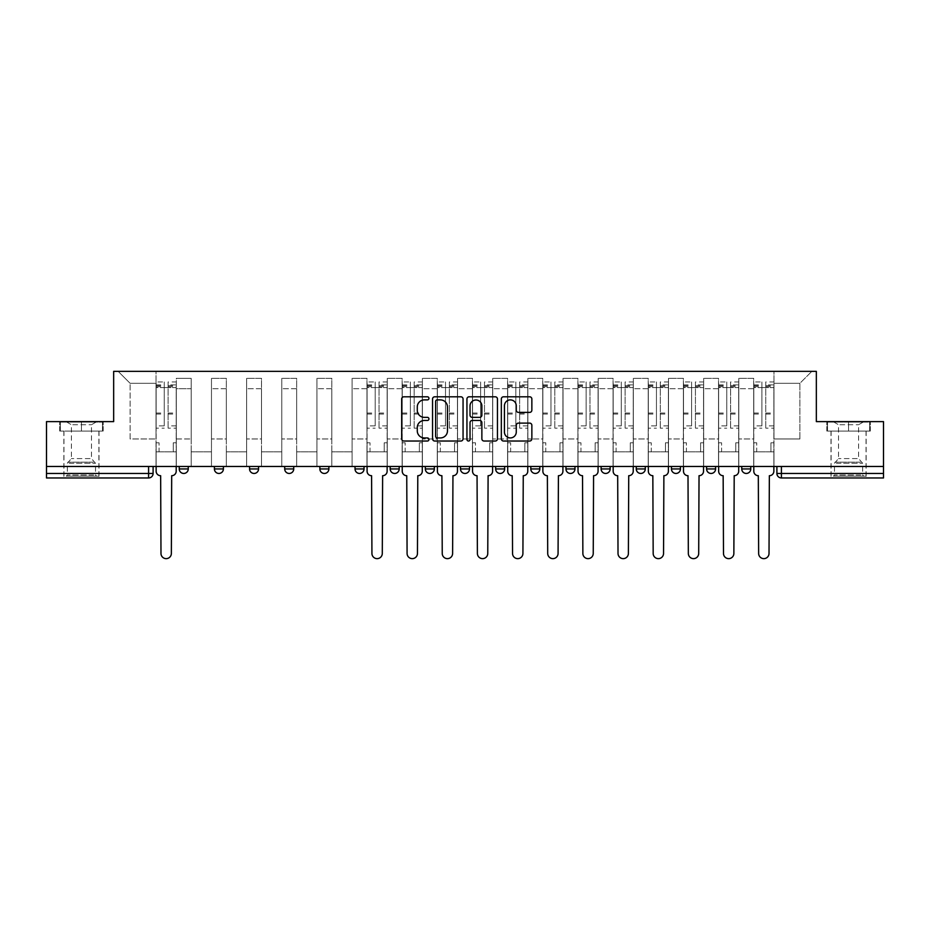 <?xml version="1.0" encoding="UTF-8"?>
<svg xmlns="http://www.w3.org/2000/svg" width="930" height="930" viewBox="0 0 930 930"><rect width="100%" height="100%" fill="white"/><g stroke="black" fill="none" stroke-linecap="round" stroke-linejoin="round"><path stroke-width="0.7" stroke-dasharray="4.65 3.49" d="M428.939 398.342A1.546 1.546 0 0 0 427.393 396.796L403.887 396.796A2.209 2.209 0 0 0 401.679 399.005L401.679 438.821A2.209 2.209 0 0 0 403.887 441.029L427.393 441.029A1.546 1.546 0 0 0 428.939 439.483A1.546 1.546 0 0 0 427.393 437.937L424.347 437.937A7.08 7.08 0 0 1 417.279 430.857L417.279 427.544A7.08 7.08 0 0 1 424.347 420.465L427.393 420.465A1.546 1.546 0 0 0 428.939 418.919A1.546 1.546 0 0 0 427.393 417.361L424.347 417.361A7.08 7.08 0 0 1 417.279 410.281L417.279 406.968A7.08 7.08 0 0 1 424.347 399.888L427.393 399.888A1.546 1.546 0 0 0 428.939 398.342M750.766 466.465L741.745 466.465L750.766 466.465L750.766 468.941A4.511 4.511 0 0 1 746.255 473.451A4.511 4.511 0 0 1 741.745 468.941L750.766 468.941M706.591 466.465L715.6 466.465L715.6 468.941A4.511 4.511 0 0 1 711.101 473.451A4.511 4.511 0 0 1 706.591 468.941L706.591 466.465L715.6 466.465M680.446 466.465L671.437 466.465L680.446 466.465L680.446 468.941L671.437 468.941A4.511 4.511 0 0 0 675.936 473.451M671.437 466.465L671.437 468.941M636.271 466.465L645.292 466.465L645.292 468.941A4.511 4.511 0 0 1 640.782 473.451A4.511 4.511 0 0 1 636.271 468.941L636.271 466.465L645.292 466.465M610.138 466.465L601.117 466.465L610.138 466.465L610.138 468.941A4.511 4.511 0 0 1 605.628 473.451M601.117 466.465L601.117 468.941L610.138 468.941M574.973 466.465L565.963 466.465L574.973 466.465L574.973 468.941L565.963 468.941A4.511 4.511 0 0 0 570.474 473.451M530.809 466.465L539.819 466.465L539.819 468.941A4.511 4.511 0 0 1 535.308 473.451A4.511 4.511 0 0 1 530.809 468.941L530.809 466.465L539.819 466.465M495.655 466.465L504.665 466.465L495.655 466.465L495.655 468.941A4.511 4.511 0 0 0 500.154 473.451A4.511 4.511 0 0 0 504.665 468.941L495.655 468.941M469.511 466.465L460.49 466.465L469.511 466.465L469.511 468.941A4.511 4.511 0 0 1 465 473.451A4.511 4.511 0 0 1 460.49 468.941L469.511 468.941M425.336 466.465L434.345 466.465L425.336 466.465L425.336 468.941A4.511 4.511 0 0 0 429.846 473.451A4.511 4.511 0 0 0 434.345 468.941L425.336 468.941M390.182 466.465L399.191 466.465L390.182 466.465M355.027 466.465L364.037 466.465L355.027 466.465M319.862 466.465L328.883 466.465L319.862 466.465L319.862 468.941L328.883 468.941M293.729 466.465L284.708 466.465L293.729 466.465L293.729 468.941A4.511 4.511 0 0 1 289.218 473.451M249.554 466.465L258.563 466.465L258.563 468.941A4.511 4.511 0 0 1 254.064 473.451A4.511 4.511 0 0 1 249.554 468.941L249.554 466.465L258.563 466.465M214.4 466.465L223.409 466.465L214.4 466.465M179.234 466.465L188.255 466.465L179.234 466.465L179.234 468.941L188.255 468.941M81.433 477.962L99.01 477.962L81.433 477.962M81.433 431.078L103.184 431.078L81.433 431.078L81.433 421.616L103.184 421.616L59.683 421.616L81.433 421.616L81.433 431.078L102.498 431.078L60.357 431.078L81.433 431.078L81.433 422.069L102.498 422.069L60.357 422.069L81.433 422.069L81.433 431.078M848.567 477.962L830.99 477.962L848.567 477.962M848.567 431.078L826.817 431.078L870.317 431.078L848.567 431.078L848.567 421.616L870.317 421.616L826.817 421.616L848.567 421.616L848.567 431.078L869.643 431.078L827.502 431.078L848.567 431.078L848.567 422.069L869.643 422.069L827.502 422.069L848.567 422.069L848.567 431.078M883.5 473.451L883.5 466.465L46.5 466.465L46.5 421.616L113.658 421.616L113.658 371.361L816.342 371.361L816.342 421.616L883.5 421.616L883.5 466.465L776.899 466.465L776.899 473.451A4.511 4.511 0 0 0 781.409 477.962L883.5 477.962L883.5 473.451L776.899 473.451M46.5 466.465L148.591 466.465L46.5 466.465L46.5 477.962L148.591 477.962A4.511 4.511 0 0 0 153.101 473.451L46.5 473.451M176.305 388.717L176.305 438.972L176.305 388.717L191.185 388.717L191.185 378.347L191.185 438.972L191.185 388.717L176.305 388.717M176.305 466.465L176.305 378.347L191.185 378.347L176.305 378.347L176.305 466.465L176.305 451.817L156.031 451.817L176.305 451.817L176.305 466.465L156.031 466.465L156.031 371.361L773.969 371.361L118.168 371.361L156.031 371.361L156.031 438.972L156.031 383.311L130.107 383.311L156.031 383.311L156.031 371.361L156.031 466.465L156.031 451.817L156.031 466.465L176.305 466.465M191.185 466.465L191.185 378.347L176.305 378.347L191.185 378.347L191.185 466.465L191.185 451.817L211.47 451.817L191.185 451.817L191.185 466.465L211.47 466.465L211.47 378.347L211.47 388.717L211.47 378.347L226.339 378.347L226.339 388.717L226.339 378.347L211.47 378.347L211.47 466.465L211.47 451.817L211.47 466.465L191.185 466.465M211.47 438.972L211.47 388.717L211.47 438.972L226.339 438.972L226.339 388.717L226.339 438.972L211.47 438.972M226.339 466.465L226.339 378.347L211.47 378.347L226.339 378.347L226.339 466.465L226.339 451.817L246.624 451.817L226.339 451.817L226.339 466.465L246.624 466.465L246.624 378.347L246.624 388.717L246.624 378.347L261.493 378.347L261.493 388.717L261.493 378.347L246.624 378.347L246.624 466.465L246.624 451.817L246.624 466.465L226.339 466.465M246.624 438.972L246.624 388.717L246.624 438.972L261.493 438.972L261.493 388.717L261.493 438.972L246.624 438.972M261.493 466.465L261.493 378.347L246.624 378.347L261.493 378.347L261.493 466.465L261.493 451.817L281.778 451.817L261.493 451.817L261.493 466.465L281.778 466.465L281.778 378.347L281.778 388.717L281.778 378.347L296.658 378.347L296.658 388.717L296.658 378.347L281.778 378.347L281.778 466.465L281.778 451.817L281.778 466.465L261.493 466.465M281.778 438.972L281.778 388.717L281.778 438.972L296.658 438.972L296.658 388.717L296.658 438.972L281.778 438.972M296.658 466.465L296.658 378.347L281.778 378.347L296.658 378.347L296.658 466.465L296.658 451.817L316.932 451.817L296.658 451.817L296.658 466.465L316.932 466.465L316.932 378.347L316.932 388.717L316.932 378.347L331.812 378.347L331.812 388.717L331.812 378.347L316.932 378.347L316.932 466.465L316.932 451.817L316.932 466.465L296.658 466.465M316.932 438.972L316.932 388.717L316.932 438.972L331.812 438.972L331.812 388.717L331.812 438.972L316.932 438.972M331.812 466.465L331.812 378.347L316.932 378.347L331.812 378.347L331.812 466.465L331.812 451.817L352.098 451.817L331.812 451.817L331.812 466.465L352.098 466.465L352.098 378.347L352.098 388.717L352.098 378.347L366.966 378.347L366.966 388.717L366.966 378.347L352.098 378.347L352.098 466.465L352.098 451.817L352.098 466.465L331.812 466.465M352.098 438.972L352.098 388.717L352.098 438.972L366.966 438.972L366.966 388.717L366.966 438.972L352.098 438.972M366.966 466.465L366.966 378.347L352.098 378.347L366.966 378.347L366.966 466.465L366.966 451.817L387.252 451.817L366.966 451.817L366.966 466.465L387.252 466.465L387.252 378.347L387.252 388.717L387.252 378.347L402.12 378.347L402.12 388.717L402.12 378.347L387.252 378.347L387.252 466.465L387.252 451.817L387.252 466.465L366.966 466.465M387.252 438.972L387.252 388.717L387.252 438.972L402.12 438.972L402.12 388.717L402.12 438.972L387.252 438.972M402.12 466.465L402.12 378.347L387.252 378.347L402.12 378.347L402.12 466.465L402.12 451.817L422.406 451.817L402.12 451.817L402.12 466.465L422.406 466.465L422.406 378.347L422.406 388.717L422.406 378.347L437.286 378.347L437.286 388.717L437.286 378.347L422.406 378.347L422.406 466.465L422.406 451.817L422.406 466.465L402.12 466.465M422.406 438.972L422.406 388.717L422.406 438.972L437.286 438.972L437.286 388.717L437.286 438.972L422.406 438.972M437.286 466.465L437.286 378.347L422.406 378.347L437.286 378.347L437.286 466.465L437.286 451.817L457.56 451.817L437.286 451.817L437.286 466.465L457.56 466.465L457.56 378.347L457.56 388.717L457.56 378.347L472.44 378.347L472.44 388.717L472.44 378.347L457.56 378.347L457.56 466.465L457.56 451.817L457.56 466.465L437.286 466.465M457.56 438.972L457.56 388.717L457.56 438.972L472.44 438.972L472.44 388.717L472.44 438.972L457.56 438.972M472.44 466.465L472.44 378.347L457.56 378.347L472.44 378.347L472.44 466.465L472.44 451.817L492.714 451.817L472.44 451.817L472.44 466.465L492.714 466.465L492.714 378.347L492.714 388.717L492.714 378.347L507.594 378.347L507.594 388.717L507.594 378.347L492.714 378.347L492.714 466.465L492.714 451.817L492.714 466.465L472.44 466.465M492.714 438.972L492.714 388.717L492.714 438.972L507.594 438.972L507.594 388.717L507.594 438.972L492.714 438.972M507.594 466.465L507.594 378.347L492.714 378.347L507.594 378.347L507.594 466.465L507.594 451.817L527.88 451.817L507.594 451.817L507.594 466.465L527.88 466.465L527.88 378.347L527.88 388.717L527.88 378.347L542.748 378.347L542.748 388.717L542.748 378.347L527.88 378.347L527.88 466.465L527.88 451.817L527.88 466.465L507.594 466.465M527.88 438.972L527.88 388.717L527.88 438.972L542.748 438.972L542.748 388.717L542.748 438.972L527.88 438.972M542.748 466.465L542.748 378.347L527.88 378.347L542.748 378.347L542.748 466.465L542.748 451.817L563.034 451.817L542.748 451.817L542.748 466.465L563.034 466.465L563.034 378.347L563.034 388.717L563.034 378.347L577.902 378.347L577.902 388.717L577.902 378.347L563.034 378.347L563.034 466.465L563.034 451.817L563.034 466.465L542.748 466.465M563.034 438.972L563.034 388.717L563.034 438.972L577.902 438.972L577.902 388.717L577.902 438.972L563.034 438.972M577.902 466.465L577.902 378.347L563.034 378.347L577.902 378.347L577.902 466.465L577.902 451.817L598.188 451.817L577.902 451.817L577.902 466.465L598.188 466.465L598.188 378.347L598.188 388.717L598.188 378.347L613.068 378.347L613.068 388.717L613.068 378.347L598.188 378.347L598.188 466.465L598.188 451.817L598.188 466.465L577.902 466.465M598.188 438.972L598.188 388.717L598.188 438.972L613.068 438.972L613.068 388.717L613.068 438.972L598.188 438.972M613.068 466.465L613.068 378.347L598.188 378.347L613.068 378.347L613.068 466.465L613.068 451.817L633.342 451.817L613.068 451.817L613.068 466.465L633.342 466.465L633.342 378.347L633.342 388.717L633.342 378.347L648.222 378.347L648.222 388.717L648.222 378.347L633.342 378.347L633.342 466.465L633.342 451.817L633.342 466.465L613.068 466.465M633.342 438.972L633.342 388.717L633.342 438.972L648.222 438.972L648.222 388.717L648.222 438.972L633.342 438.972M648.222 466.465L648.222 378.347L633.342 378.347L648.222 378.347L648.222 466.465L648.222 451.817L668.507 451.817L648.222 451.817L648.222 466.465L668.507 466.465L668.507 378.347L668.507 388.717L668.507 378.347L683.376 378.347L683.376 388.717L683.376 378.347L668.507 378.347L668.507 466.465L668.507 451.817L668.507 466.465L648.222 466.465M668.507 438.972L668.507 388.717L668.507 438.972L683.376 438.972L683.376 388.717L683.376 438.972L668.507 438.972M683.376 466.465L683.376 378.347L668.507 378.347L683.376 378.347L683.376 466.465L683.376 451.817L703.661 451.817L683.376 451.817L683.376 466.465L703.661 466.465L703.661 378.347L703.661 388.717L703.661 378.347L718.53 378.347L718.53 388.717L718.53 378.347L703.661 378.347L703.661 466.465L703.661 451.817L703.661 466.465L683.376 466.465M703.661 438.972L703.661 388.717L703.661 438.972L718.53 438.972L718.53 388.717L718.53 438.972L703.661 438.972M718.53 466.465L718.53 378.347L703.661 378.347L718.53 378.347L718.53 466.465L718.53 451.817L738.815 451.817L718.53 451.817L718.53 466.465L738.815 466.465L738.815 378.347L738.815 388.717L738.815 378.347L753.695 378.347L753.695 388.717L753.695 378.347L738.815 378.347L738.815 466.465L738.815 451.817L738.815 466.465L718.53 466.465M738.815 438.972L738.815 388.717L738.815 438.972L753.695 438.972L753.695 388.717L753.695 438.972L738.815 438.972M753.695 466.465L753.695 378.347L738.815 378.347L753.695 378.347L753.695 466.465L753.695 451.817L773.969 451.817L753.695 451.817L753.695 466.465L773.969 466.465L773.969 371.361L811.832 371.361L773.969 371.361L773.969 383.311L799.893 383.311L773.969 383.311L773.969 438.972L773.969 371.361L773.969 466.465L753.695 466.465L773.969 466.465L773.969 451.817L773.969 466.465L753.695 466.465M176.305 438.972L191.185 438.972L176.305 438.972M130.107 438.972L130.107 383.311L130.107 438.972L156.031 438.972L130.107 438.972M799.893 438.972L799.893 383.311L811.832 371.361L799.893 383.311L799.893 438.972L773.969 438.972L799.893 438.972M883.5 466.465L776.899 466.465M148.591 466.465L153.101 466.465L148.591 466.465L148.591 477.962M364.037 468.941L355.027 468.941A4.511 4.511 0 0 0 359.526 473.451M399.191 468.941L390.182 468.941A4.511 4.511 0 0 0 394.692 473.451M118.168 371.361L130.107 383.311L118.168 371.361M103.184 431.078L103.184 421.616L103.184 431.078M59.683 431.078L59.683 421.616L59.683 431.078M870.317 431.078L870.317 421.616L870.317 431.078M826.817 431.078L826.817 421.616L826.817 431.078M463.059 438.821L463.059 399.005A2.209 2.209 0 0 0 460.85 396.796L434.752 396.796A2.209 2.209 0 0 0 432.543 399.005L432.543 438.821A2.209 2.209 0 0 0 434.752 441.029L460.85 441.029A2.209 2.209 0 0 0 463.059 438.821M437.181 399.888A1.546 1.546 0 0 0 435.635 401.435L435.635 436.391A1.546 1.546 0 0 0 437.181 437.937L440.39 437.937A7.08 7.08 0 0 0 447.47 430.857L447.47 406.968A7.08 7.08 0 0 0 440.39 399.888L437.181 399.888M469.15 396.796L495.248 396.796A2.209 2.209 0 0 1 497.457 399.005L497.457 438.821A2.209 2.209 0 0 1 495.248 441.029L484.077 441.029A2.209 2.209 0 0 1 481.868 438.821L481.868 422.673A2.209 2.209 0 0 0 479.659 420.465L472.242 420.465A2.209 2.209 0 0 0 470.034 422.673L470.034 439.483A1.546 1.546 0 0 1 468.488 441.029A1.546 1.546 0 0 1 466.941 439.483L466.941 399.005A2.209 2.209 0 0 1 469.15 396.796M481.868 405.922A5.917 5.917 0 0 0 475.951 400.005A5.917 5.917 0 0 0 470.034 405.922L470.034 415.152A2.209 2.209 0 0 0 472.242 417.361L479.659 417.361A2.209 2.209 0 0 0 481.868 415.152L481.868 405.922M518.475 412.385L529.647 412.385A2.209 2.209 0 0 0 531.855 410.176L531.855 399.005A2.209 2.209 0 0 0 529.647 396.796L503.549 396.796A2.209 2.209 0 0 0 501.328 399.005L501.328 438.821A2.209 2.209 0 0 0 503.549 441.029L529.647 441.029A2.209 2.209 0 0 0 531.855 438.821L531.855 425.324A2.209 2.209 0 0 0 529.647 423.115L518.475 423.115A2.209 2.209 0 0 0 516.266 425.324L516.266 432.02A5.917 5.917 0 0 1 510.349 437.937A5.917 5.917 0 0 1 504.432 432.02L504.432 405.805A5.917 5.917 0 0 1 510.349 399.888A5.917 5.917 0 0 1 516.266 405.805L516.266 410.176A2.209 2.209 0 0 0 518.475 412.385M171.69 475.707L171.353 553.455A5.185 5.185 0 0 1 166.168 558.639A5.185 5.185 0 0 1 160.983 553.455L160.646 475.707A4.511 4.511 0 0 1 156.135 471.196L156.135 384.88L156.135 425.859L164.25 425.859L164.25 384.88L164.25 387.589L176.2 387.589L176.2 384.88L176.2 428.149L176.2 381.951L176.2 471.196A4.511 4.511 0 0 1 171.69 475.707M176.2 466.465L176.2 451.817L173.271 451.817L176.2 451.817L176.2 442.796L173.271 442.796L173.271 451.817L173.271 442.796L176.2 442.796L176.2 387.589L168.086 387.589L168.086 384.88L176.2 384.88M156.135 466.465L156.135 442.796L159.065 442.796L159.065 451.817L156.135 451.817L159.065 451.817L159.065 442.796L156.135 442.796L156.135 387.589L168.086 387.589L168.086 381.951L176.2 381.951M176.2 425.859L168.086 425.859L168.086 384.88M168.086 425.859L168.086 428.149L176.2 428.149M168.086 428.149L168.086 381.951M164.25 425.859L164.25 381.951L164.25 387.589L156.135 387.589L156.135 381.951L164.25 381.951M156.135 425.859L156.135 428.149L164.25 428.149M156.135 428.149L156.135 381.951M68.262 476.16L96.639 476.16L68.262 476.16M93.628 475.032L67.344 475.032L93.628 475.032M68.75 422.069L96.081 422.069L68.75 422.069M72.749 424.731L91.466 424.731L72.749 424.731M90.117 458.571L71.401 458.571L90.117 458.571M66.309 476.16L98.894 476.16L66.309 476.16M66.309 431.078L98.894 431.078L66.309 431.078M102.498 431.078L102.498 422.069L102.498 431.078M60.357 431.078L60.357 422.069L60.357 431.078M835.396 476.16L863.784 476.16L835.396 476.16M860.762 475.032L834.489 475.032L860.762 475.032M835.884 422.069L863.214 422.069L835.884 422.069M839.883 424.731L858.599 424.731L839.883 424.731M857.251 458.571L838.535 458.571L857.251 458.571M833.443 476.16L866.039 476.16L833.443 476.16M833.443 431.078L866.039 431.078L833.443 431.078M869.643 431.078L869.643 422.069L869.643 431.078M827.502 431.078L827.502 422.069L827.502 431.078M382.625 475.707L382.288 553.455A5.185 5.185 0 0 1 377.103 558.639A5.185 5.185 0 0 1 371.93 553.455L371.582 475.707A4.511 4.511 0 0 1 367.083 471.196L367.083 384.88L367.083 425.859L375.197 425.859L375.197 384.88L375.197 387.589L387.136 387.589L387.136 384.88L387.136 428.149L387.136 381.951L387.136 471.196A4.511 4.511 0 0 1 382.625 475.707M387.136 466.465L387.136 451.817L384.206 451.817L387.136 451.817L387.136 442.796L384.206 442.796L384.206 451.817L384.206 442.796L387.136 442.796L387.136 387.589L379.022 387.589L379.022 384.88L387.136 384.88M367.083 466.465L367.083 442.796L370.012 442.796L370.012 451.817L367.083 451.817L370.012 451.817L370.012 442.796L367.083 442.796L367.083 387.589L379.022 387.589L379.022 381.951L387.136 381.951M387.136 425.859L379.022 425.859L379.022 384.88M379.022 425.859L379.022 428.149L387.136 428.149M379.022 428.149L379.022 381.951M375.197 425.859L375.197 381.951L375.197 387.589L367.083 387.589L367.083 381.951L375.197 381.951M367.083 425.859L367.083 428.149L375.197 428.149M367.083 428.149L367.083 381.951M417.791 475.707L417.454 553.455A5.185 5.185 0 0 1 412.269 558.639A5.185 5.185 0 0 1 407.084 553.455L406.747 475.707A4.511 4.511 0 0 1 402.237 471.196L402.237 384.88L402.237 425.859L410.351 425.859L410.351 384.88L410.351 387.589L422.29 387.589L422.29 384.88L422.29 428.149L422.29 381.951L422.29 471.196A4.511 4.511 0 0 1 417.791 475.707M422.29 466.465L422.29 451.817L419.36 451.817L422.29 451.817L422.29 442.796L419.36 442.796L419.36 451.817L419.36 442.796L422.29 442.796L422.29 387.589L414.175 387.589L414.175 384.88L422.29 384.88M402.237 466.465L402.237 442.796L405.166 442.796L405.166 451.817L402.237 451.817L405.166 451.817L405.166 442.796L402.237 442.796L402.237 387.589L414.175 387.589L414.175 381.951L422.29 381.951M422.29 425.859L414.175 425.859L414.175 384.88M414.175 425.859L414.175 428.149L422.29 428.149M414.175 428.149L414.175 381.951M410.351 425.859L410.351 381.951L410.351 387.589L402.237 387.589L402.237 381.951L410.351 381.951M402.237 425.859L402.237 428.149L410.351 428.149M402.237 428.149L402.237 381.951M452.945 475.707L452.608 553.455A5.185 5.185 0 0 1 447.423 558.639A5.185 5.185 0 0 1 442.238 553.455L441.901 475.707A4.511 4.511 0 0 1 437.391 471.196L437.391 384.88L437.391 425.859L445.505 425.859L445.505 384.88L445.505 387.589L457.455 387.589L457.455 384.88L457.455 428.149L457.455 381.951L457.455 471.196A4.511 4.511 0 0 1 452.945 475.707M457.455 466.465L457.455 451.817L454.526 451.817L457.455 451.817L457.455 442.796L454.526 442.796L454.526 451.817L454.526 442.796L457.455 442.796L457.455 387.589L449.341 387.589L449.341 384.88L457.455 384.88M437.391 466.465L437.391 442.796L440.32 442.796L440.32 451.817L437.391 451.817L440.32 451.817L440.32 442.796L437.391 442.796L437.391 387.589L449.341 387.589L449.341 381.951L457.455 381.951M457.455 425.859L449.341 425.859L449.341 384.88M449.341 425.859L449.341 428.149L457.455 428.149M449.341 428.149L449.341 381.951M445.505 425.859L445.505 381.951L445.505 387.589L437.391 387.589L437.391 381.951L445.505 381.951M437.391 425.859L437.391 428.149L445.505 428.149M437.391 428.149L437.391 381.951M488.099 475.707L487.762 553.455A5.185 5.185 0 0 1 482.577 558.639A5.185 5.185 0 0 1 477.392 553.455L477.055 475.707A4.511 4.511 0 0 1 472.545 471.196L472.545 384.88L472.545 425.859L480.659 425.859L480.659 384.88L480.659 387.589L492.609 387.589L492.609 384.88L492.609 428.149L492.609 381.951L492.609 471.196A4.511 4.511 0 0 1 488.099 475.707M492.609 466.465L492.609 451.817L489.68 451.817L492.609 451.817L492.609 442.796L489.68 442.796L489.68 451.817L489.68 442.796L492.609 442.796L492.609 387.589L484.495 387.589L484.495 384.88L492.609 384.88M472.545 466.465L472.545 442.796L475.474 442.796L475.474 451.817L472.545 451.817L475.474 451.817L475.474 442.796L472.545 442.796L472.545 387.589L484.495 387.589L484.495 381.951L492.609 381.951M492.609 425.859L484.495 425.859L484.495 384.88M484.495 425.859L484.495 428.149L492.609 428.149M484.495 428.149L484.495 381.951M480.659 425.859L480.659 381.951L480.659 387.589L472.545 387.589L472.545 381.951L480.659 381.951M472.545 425.859L472.545 428.149L480.659 428.149M472.545 428.149L472.545 381.951M523.253 475.707L522.916 553.455A5.185 5.185 0 0 1 517.731 558.639A5.185 5.185 0 0 1 512.546 553.455L512.209 475.707A4.511 4.511 0 0 1 507.71 471.196L507.71 384.88L507.71 425.859L515.825 425.859L515.825 384.88L515.825 387.589L527.763 387.589L527.763 384.88L527.763 428.149L527.763 381.951L527.763 471.196A4.511 4.511 0 0 1 523.253 475.707M527.763 466.465L527.763 451.817L524.834 451.817L527.763 451.817L527.763 442.796L524.834 442.796L524.834 451.817L524.834 442.796L527.763 442.796L527.763 387.589L519.649 387.589L519.649 384.88L527.763 384.88M507.71 466.465L507.71 442.796L510.64 442.796L510.64 451.817L507.71 451.817L510.64 451.817L510.64 442.796L507.71 442.796L507.71 387.589L519.649 387.589L519.649 381.951L527.763 381.951M527.763 425.859L519.649 425.859L519.649 384.88M519.649 425.859L519.649 428.149L527.763 428.149M519.649 428.149L519.649 381.951M515.825 425.859L515.825 381.951L515.825 387.589L507.71 387.589L507.71 381.951L515.825 381.951M507.71 425.859L507.71 428.149L515.825 428.149M507.71 428.149L507.71 381.951M558.419 475.707L558.07 553.455A5.185 5.185 0 0 1 552.897 558.639A5.185 5.185 0 0 1 547.712 553.455L547.375 475.707A4.511 4.511 0 0 1 542.864 471.196L542.864 384.88L542.864 425.859L550.979 425.859L550.979 384.88L550.979 387.589L562.917 387.589L562.917 384.88L562.917 428.149L562.917 381.951L562.917 471.196A4.511 4.511 0 0 1 558.419 475.707M562.917 466.465L562.917 451.817L559.988 451.817L562.917 451.817L562.917 442.796L559.988 442.796L559.988 451.817L559.988 442.796L562.917 442.796L562.917 387.589L554.803 387.589L554.803 384.88L562.917 384.88M542.864 466.465L542.864 442.796L545.794 442.796L545.794 451.817L542.864 451.817L545.794 451.817L545.794 442.796L542.864 442.796L542.864 387.589L554.803 387.589L554.803 381.951L562.917 381.951M562.917 425.859L554.803 425.859L554.803 384.88M554.803 425.859L554.803 428.149L562.917 428.149M554.803 428.149L554.803 381.951M550.979 425.859L550.979 381.951L550.979 387.589L542.864 387.589L542.864 381.951L550.979 381.951M542.864 425.859L542.864 428.149L550.979 428.149M542.864 428.149L542.864 381.951M593.573 475.707L593.235 553.455A5.185 5.185 0 0 1 588.051 558.639A5.185 5.185 0 0 1 582.866 553.455L582.529 475.707A4.511 4.511 0 0 1 578.018 471.196L578.018 384.88L578.018 425.859L586.133 425.859L586.133 384.88L586.133 387.589L598.071 387.589L598.071 384.88L598.071 428.149L598.071 381.951L598.071 471.196A4.511 4.511 0 0 1 593.573 475.707M598.071 466.465L598.071 451.817L595.142 451.817L598.071 451.817L598.071 442.796L595.142 442.796L595.142 451.817L595.142 442.796L598.071 442.796L598.071 387.589L589.969 387.589L589.969 384.88L598.071 384.88M578.018 466.465L578.018 442.796L580.948 442.796L580.948 451.817L578.018 451.817L580.948 451.817L580.948 442.796L578.018 442.796L578.018 387.589L589.969 387.589L589.969 381.951L598.071 381.951M598.071 425.859L589.969 425.859L589.969 384.88M589.969 425.859L589.969 428.149L598.071 428.149M589.969 428.149L589.969 381.951M586.133 425.859L586.133 381.951L586.133 387.589L578.018 387.589L578.018 381.951L586.133 381.951M578.018 425.859L578.018 428.149L586.133 428.149M578.018 428.149L578.018 381.951M628.727 475.707L628.389 553.455A5.185 5.185 0 0 1 623.205 558.639A5.185 5.185 0 0 1 618.02 553.455L617.683 475.707A4.511 4.511 0 0 1 613.172 471.196L613.172 384.88L613.172 425.859L621.287 425.859L621.287 384.88L621.287 387.589L633.237 387.589L633.237 384.88L633.237 428.149L633.237 381.951L633.237 471.196A4.511 4.511 0 0 1 628.727 475.707M633.237 466.465L633.237 451.817L630.308 451.817L633.237 451.817L633.237 442.796L630.308 442.796L630.308 451.817L630.308 442.796L633.237 442.796L633.237 387.589L625.123 387.589L625.123 384.88L633.237 384.88M613.172 466.465L613.172 442.796L616.102 442.796L616.102 451.817L613.172 451.817L616.102 451.817L616.102 442.796L613.172 442.796L613.172 387.589L625.123 387.589L625.123 381.951L633.237 381.951M633.237 425.859L625.123 425.859L625.123 384.88M625.123 425.859L625.123 428.149L633.237 428.149M625.123 428.149L625.123 381.951M621.287 425.859L621.287 381.951L621.287 387.589L613.172 387.589L613.172 381.951L621.287 381.951M613.172 425.859L613.172 428.149L621.287 428.149M613.172 428.149L613.172 381.951M663.881 475.707L663.543 553.455A5.185 5.185 0 0 1 658.359 558.639A5.185 5.185 0 0 1 653.174 553.455L652.837 475.707A4.511 4.511 0 0 1 648.338 471.196L648.338 384.88L648.338 425.859L656.441 425.859L656.441 384.88L656.441 387.589L668.391 387.589L668.391 384.88L668.391 428.149L668.391 381.951L668.391 471.196A4.511 4.511 0 0 1 663.881 475.707M668.391 466.465L668.391 451.817L665.462 451.817L668.391 451.817L668.391 442.796L665.462 442.796L665.462 451.817L665.462 442.796L668.391 442.796L668.391 387.589L660.277 387.589L660.277 384.88L668.391 384.88M648.338 466.465L648.338 442.796L651.267 442.796L651.267 451.817L648.338 451.817L651.267 451.817L651.267 442.796L648.338 442.796L648.338 387.589L660.277 387.589L660.277 381.951L668.391 381.951M668.391 425.859L660.277 425.859L660.277 384.88M660.277 425.859L660.277 428.149L668.391 428.149M660.277 428.149L660.277 381.951M656.441 425.859L656.441 381.951L656.441 387.589L648.338 387.589L648.338 381.951L656.441 381.951M648.338 425.859L648.338 428.149L656.441 428.149M648.338 428.149L648.338 381.951M699.035 475.707L698.697 553.455A5.185 5.185 0 0 1 693.524 558.639A5.185 5.185 0 0 1 688.34 553.455L688.002 475.707A4.511 4.511 0 0 1 683.492 471.196L683.492 384.88L683.492 425.859L691.606 425.859L691.606 384.88L691.606 387.589L703.545 387.589L703.545 384.88L703.545 428.149L703.545 381.951L703.545 471.196A4.511 4.511 0 0 1 699.035 475.707M703.545 466.465L703.545 451.817L700.615 451.817L703.545 451.817L703.545 442.796L700.615 442.796L700.615 451.817L700.615 442.796L703.545 442.796L703.545 387.589L695.431 387.589L695.431 384.88L703.545 384.88M683.492 466.465L683.492 442.796L686.421 442.796L686.421 451.817L683.492 451.817L686.421 451.817L686.421 442.796L683.492 442.796L683.492 387.589L695.431 387.589L695.431 381.951L703.545 381.951M703.545 425.859L695.431 425.859L695.431 384.88M695.431 425.859L695.431 428.149L703.545 428.149M695.431 428.149L695.431 381.951M691.606 425.859L691.606 381.951L691.606 387.589L683.492 387.589L683.492 381.951L691.606 381.951M683.492 425.859L683.492 428.149L691.606 428.149M683.492 428.149L683.492 381.951M734.2 475.707L733.863 553.455A5.185 5.185 0 0 1 728.678 558.639A5.185 5.185 0 0 1 723.494 553.455L723.156 475.707A4.511 4.511 0 0 1 718.646 471.196L718.646 384.88L718.646 425.859L726.76 425.859L726.76 384.88L726.76 387.589L738.699 387.589L738.699 384.88L738.699 428.149L738.699 381.951L738.699 471.196A4.511 4.511 0 0 1 734.2 475.707M738.699 466.465L738.699 451.817L735.769 451.817L738.699 451.817L738.699 442.796L735.769 442.796L735.769 451.817L735.769 442.796L738.699 442.796L738.699 387.589L730.596 387.589L730.596 384.88L738.699 384.88M718.646 466.465L718.646 442.796L721.575 442.796L721.575 451.817L718.646 451.817L721.575 451.817L721.575 442.796L718.646 442.796L718.646 387.589L730.596 387.589L730.596 381.951L738.699 381.951M738.699 425.859L730.596 425.859L730.596 384.88M730.596 425.859L730.596 428.149L738.699 428.149M730.596 428.149L730.596 381.951M726.76 425.859L726.76 381.951L726.76 387.589L718.646 387.589L718.646 381.951L726.76 381.951M718.646 425.859L718.646 428.149L726.76 428.149M718.646 428.149L718.646 381.951M769.354 475.707L769.017 553.455A5.185 5.185 0 0 1 763.832 558.639A5.185 5.185 0 0 1 758.648 553.455L758.31 475.707A4.511 4.511 0 0 1 753.8 471.196L753.8 384.88L753.8 425.859L761.914 425.859L761.914 384.88L761.914 387.589L773.865 387.589L773.865 384.88L773.865 428.149L773.865 381.951L773.865 471.196A4.511 4.511 0 0 1 769.354 475.707M773.865 466.465L773.865 451.817L770.935 451.817L773.865 451.817L773.865 442.796L770.935 442.796L770.935 451.817L770.935 442.796L773.865 442.796L773.865 387.589L765.75 387.589L765.75 384.88L773.865 384.88M753.8 466.465L753.8 442.796L756.729 442.796L756.729 451.817L753.8 451.817L756.729 451.817L756.729 442.796L753.8 442.796L753.8 387.589L765.75 387.589L765.75 381.951L773.865 381.951M773.865 425.859L765.75 425.859L765.75 384.88M765.75 425.859L765.75 428.149L773.865 428.149M765.75 428.149L765.75 381.951M761.914 425.859L761.914 381.951L761.914 387.589L753.8 387.589L753.8 381.951L761.914 381.951M753.8 425.859L753.8 428.149L761.914 428.149M753.8 428.149L753.8 381.951M715.6 468.941L706.591 468.941M645.292 468.941L636.271 468.941M539.819 468.941L530.809 468.941M293.729 468.941L284.708 468.941M258.563 468.941L249.554 468.941M223.409 468.941L214.4 468.941M753.695 388.717L738.815 388.717L753.695 388.717M718.53 388.717L703.661 388.717L718.53 388.717M683.376 388.717L668.507 388.717L683.376 388.717M648.222 388.717L633.342 388.717L648.222 388.717M613.068 388.717L598.188 388.717L613.068 388.717M577.902 388.717L563.034 388.717L577.902 388.717M542.748 388.717L527.88 388.717L542.748 388.717M507.594 388.717L492.714 388.717L507.594 388.717M472.44 388.717L457.56 388.717L472.44 388.717M437.286 388.717L422.406 388.717L437.286 388.717M402.12 388.717L387.252 388.717L402.12 388.717M366.966 388.717L352.098 388.717L366.966 388.717M331.812 388.717L316.932 388.717L331.812 388.717M296.658 388.717L281.778 388.717L296.658 388.717M261.493 388.717L246.624 388.717L261.493 388.717M226.339 388.717L211.47 388.717L226.339 388.717M781.409 466.465L781.409 477.962M168.086 386.682L176.2 386.682M168.086 414.024L176.2 414.024M168.086 413.048L176.2 413.048M168.086 385.706L176.2 385.706M156.135 386.682L164.25 386.682M156.135 414.024L164.25 414.024M156.135 413.048L164.25 413.048M156.135 385.706L164.25 385.706M69.239 463.291L95.511 463.291L69.239 463.291M93.233 462.175L67.809 462.175L93.233 462.175M836.372 463.291L862.656 463.291L836.372 463.291M860.366 462.175L834.942 462.175L860.366 462.175M379.022 386.682L387.136 386.682M379.022 414.024L387.136 414.024M379.022 413.048L387.136 413.048M379.022 385.706L387.136 385.706M367.083 386.682L375.197 386.682M367.083 414.024L375.197 414.024M367.083 413.048L375.197 413.048M367.083 385.706L375.197 385.706M414.175 386.682L422.29 386.682M414.175 414.024L422.29 414.024M414.175 413.048L422.29 413.048M414.175 385.706L422.29 385.706M402.237 386.682L410.351 386.682M402.237 414.024L410.351 414.024M402.237 413.048L410.351 413.048M402.237 385.706L410.351 385.706M449.341 386.682L457.455 386.682M449.341 414.024L457.455 414.024M449.341 413.048L457.455 413.048M449.341 385.706L457.455 385.706M437.391 386.682L445.505 386.682M437.391 414.024L445.505 414.024M437.391 413.048L445.505 413.048M437.391 385.706L445.505 385.706M484.495 386.682L492.609 386.682M484.495 414.024L492.609 414.024M484.495 413.048L492.609 413.048M484.495 385.706L492.609 385.706M472.545 386.682L480.659 386.682M472.545 414.024L480.659 414.024M472.545 413.048L480.659 413.048M472.545 385.706L480.659 385.706M519.649 386.682L527.763 386.682M519.649 414.024L527.763 414.024M519.649 413.048L527.763 413.048M519.649 385.706L527.763 385.706M507.71 386.682L515.825 386.682M507.71 414.024L515.825 414.024M507.71 413.048L515.825 413.048M507.71 385.706L515.825 385.706M554.803 386.682L562.917 386.682M554.803 414.024L562.917 414.024M554.803 413.048L562.917 413.048M554.803 385.706L562.917 385.706M542.864 386.682L550.979 386.682M542.864 414.024L550.979 414.024M542.864 413.048L550.979 413.048M542.864 385.706L550.979 385.706M589.969 386.682L598.071 386.682M589.969 414.024L598.071 414.024M589.969 413.048L598.071 413.048M589.969 385.706L598.071 385.706M578.018 386.682L586.133 386.682M578.018 414.024L586.133 414.024M578.018 413.048L586.133 413.048M578.018 385.706L586.133 385.706M625.123 386.682L633.237 386.682M625.123 414.024L633.237 414.024M625.123 413.048L633.237 413.048M625.123 385.706L633.237 385.706M613.172 386.682L621.287 386.682M613.172 414.024L621.287 414.024M613.172 413.048L621.287 413.048M613.172 385.706L621.287 385.706M660.277 386.682L668.391 386.682M660.277 414.024L668.391 414.024M660.277 413.048L668.391 413.048M660.277 385.706L668.391 385.706M648.338 386.682L656.441 386.682M648.338 414.024L656.441 414.024M648.338 413.048L656.441 413.048M648.338 385.706L656.441 385.706M695.431 386.682L703.545 386.682M695.431 414.024L703.545 414.024M695.431 413.048L703.545 413.048M695.431 385.706L703.545 385.706M683.492 386.682L691.606 386.682M683.492 414.024L691.606 414.024M683.492 413.048L691.606 413.048M683.492 385.706L691.606 385.706M730.596 386.682L738.699 386.682M730.596 414.024L738.699 414.024M730.596 413.048L738.699 413.048M730.596 385.706L738.699 385.706M718.646 386.682L726.76 386.682M718.646 414.024L726.76 414.024M718.646 413.048L726.76 413.048M718.646 385.706L726.76 385.706M765.75 386.682L773.865 386.682M765.75 414.024L773.865 414.024M765.75 413.048L773.865 413.048M765.75 385.706L773.865 385.706M753.8 386.682L761.914 386.682M753.8 414.024L761.914 414.024M753.8 413.048L761.914 413.048M753.8 385.706L761.914 385.706M63.856 431.078L63.856 477.962M830.99 431.078L830.99 477.962M866.144 431.078L866.144 477.962M99.01 431.078L99.01 477.962M156.135 384.88L164.25 384.88M96.081 422.069L91.466 424.731L91.466 458.571L95.511 463.291L95.511 475.032L96.639 476.16M63.961 476.16L63.961 431.078M98.894 476.16L98.894 431.078M66.786 422.069L71.401 424.731L71.401 458.571L67.344 463.291L67.344 475.032L66.216 476.16M863.214 422.069L858.599 424.731L858.599 458.571L862.656 463.291L862.656 475.032L863.784 476.16M831.106 476.16L831.106 431.078M866.039 476.16L866.039 431.078M833.919 422.069L838.535 424.731L838.535 458.571L834.489 463.291L834.489 475.032L833.361 476.16M367.083 384.88L375.197 384.88M402.237 384.88L410.351 384.88M437.391 384.88L445.505 384.88M472.545 384.88L480.659 384.88M507.71 384.88L515.825 384.88M542.864 384.88L550.979 384.88M578.018 384.88L586.133 384.88M613.172 384.88L621.287 384.88M648.338 384.88L656.441 384.88M683.492 384.88L691.606 384.88M718.646 384.88L726.76 384.88M753.8 384.88L761.914 384.88"/><path stroke-width="1.4" d="M428.939 398.342A1.546 1.546 0 0 0 427.393 396.796L403.887 396.796A2.209 2.209 0 0 0 401.679 399.005L401.679 438.821A2.209 2.209 0 0 0 403.887 441.029L427.393 441.029A1.546 1.546 0 0 0 428.939 439.483A1.546 1.546 0 0 0 427.393 437.937L424.347 437.937A7.08 7.08 0 0 1 417.279 430.857L417.279 427.544A7.08 7.08 0 0 1 424.347 420.465L427.393 420.465A1.546 1.546 0 0 0 428.939 418.919A1.546 1.546 0 0 0 427.393 417.361L424.347 417.361A7.08 7.08 0 0 1 417.279 410.281L417.279 406.968A7.08 7.08 0 0 1 424.347 399.888L427.393 399.888A1.546 1.546 0 0 0 428.939 398.342M741.745 466.465L741.745 468.941L750.766 468.941A4.511 4.511 0 0 1 746.255 473.451A4.511 4.511 0 0 1 741.745 468.941L741.745 466.465M565.963 466.465L565.963 468.941L574.973 468.941A4.511 4.511 0 0 1 570.474 473.451A4.511 4.511 0 0 1 565.963 468.941L565.963 466.465M460.49 466.465L460.49 468.941L469.511 468.941A4.511 4.511 0 0 1 465 473.451A4.511 4.511 0 0 1 460.49 468.941L460.49 466.465M390.182 466.465L390.182 468.941L399.191 468.941A4.511 4.511 0 0 1 394.692 473.451A4.511 4.511 0 0 1 390.182 468.941L390.182 466.465M355.027 466.465L355.027 468.941L364.037 468.941A4.511 4.511 0 0 1 359.526 473.451A4.511 4.511 0 0 1 355.027 468.941L355.027 466.465M284.708 468.941L284.708 466.465L284.708 468.941A4.511 4.511 0 0 0 289.218 473.451A4.511 4.511 0 0 1 284.708 468.941L293.729 468.941A4.511 4.511 0 0 1 289.218 473.451M214.4 468.941L214.4 466.465L214.4 468.941A4.511 4.511 0 0 0 218.899 473.451A4.511 4.511 0 0 1 214.4 468.941L223.409 468.941A4.511 4.511 0 0 1 218.899 473.451A4.511 4.511 0 0 0 223.409 468.941L223.409 466.465L223.409 468.941M529.647 412.385A2.209 2.209 0 0 0 531.855 410.176L531.855 399.005A2.209 2.209 0 0 0 529.647 396.796L503.549 396.796A2.209 2.209 0 0 0 501.328 399.005L501.328 438.821A2.209 2.209 0 0 0 503.549 441.029L529.647 441.029A2.209 2.209 0 0 0 531.855 438.821L531.855 425.324A2.209 2.209 0 0 0 529.647 423.115L518.475 423.115A2.209 2.209 0 0 0 516.266 425.324L516.266 432.02A5.917 5.917 0 0 1 510.349 437.937A5.917 5.917 0 0 1 504.432 432.02L504.432 405.805A5.917 5.917 0 0 1 510.349 399.888A5.917 5.917 0 0 1 516.266 405.805L516.266 410.176A2.209 2.209 0 0 0 518.475 412.385L529.647 412.385M46.5 466.465L46.5 421.616L113.658 421.616L113.658 371.361L816.342 371.361L816.342 421.616L883.5 421.616L883.5 466.465L46.5 466.465L46.5 473.451L153.101 473.451L153.101 466.465L153.101 473.451A4.511 4.511 0 0 1 148.591 477.962L46.5 477.962L46.5 473.451M463.059 399.005A2.209 2.209 0 0 0 460.85 396.796L434.752 396.796A2.209 2.209 0 0 0 432.543 399.005L432.543 438.821A2.209 2.209 0 0 0 434.752 441.029L460.85 441.029A2.209 2.209 0 0 0 463.059 438.821L463.059 399.005M469.15 396.796L495.248 396.796A2.209 2.209 0 0 1 497.457 399.005L497.457 438.821A2.209 2.209 0 0 1 495.248 441.029L484.077 441.029A2.209 2.209 0 0 1 481.868 438.821L481.868 422.673A2.209 2.209 0 0 0 479.659 420.465L472.242 420.465A2.209 2.209 0 0 0 470.034 422.673L470.034 439.483A1.546 1.546 0 0 1 468.488 441.029A1.546 1.546 0 0 1 466.941 439.483L466.941 399.005A2.209 2.209 0 0 1 469.15 396.796M776.899 466.465L776.899 473.451L883.5 473.451L883.5 477.962L781.409 477.962A4.511 4.511 0 0 1 776.899 473.451M883.5 466.465L883.5 473.451M750.766 466.465L750.766 468.941M715.6 466.465L715.6 468.941A4.511 4.511 0 0 1 711.101 473.451A4.511 4.511 0 0 1 706.591 468.941L715.6 468.941M706.591 466.465L706.591 468.941M680.446 466.465L680.446 468.941A4.511 4.511 0 0 1 675.936 473.451A4.511 4.511 0 0 1 671.437 468.941L680.446 468.941A4.511 4.511 0 0 1 675.936 473.451M671.437 466.465L671.437 468.941M645.292 466.465L645.292 468.941A4.511 4.511 0 0 1 640.782 473.451A4.511 4.511 0 0 1 636.271 468.941L645.292 468.941M636.271 466.465L636.271 468.941M610.138 466.465L610.138 468.941A4.511 4.511 0 0 1 605.628 473.451A4.511 4.511 0 0 1 601.117 468.941A4.511 4.511 0 0 0 605.628 473.451M601.117 466.465L601.117 468.941L610.138 468.941M574.973 466.465L574.973 468.941A4.511 4.511 0 0 1 570.474 473.451M539.819 466.465L539.819 468.941A4.511 4.511 0 0 1 535.308 473.451A4.511 4.511 0 0 1 530.809 468.941L539.819 468.941M530.809 466.465L530.809 468.941M504.665 466.465L504.665 468.941A4.511 4.511 0 0 1 500.154 473.451A4.511 4.511 0 0 1 495.655 468.941L504.665 468.941L504.665 466.465M495.655 466.465L495.655 468.941M469.511 466.465L469.511 468.941M434.345 466.465L434.345 468.941A4.511 4.511 0 0 1 429.846 473.451A4.511 4.511 0 0 1 425.336 468.941L434.345 468.941L434.345 466.465M425.336 466.465L425.336 468.941M399.191 468.941L399.191 466.465L399.191 468.941A4.511 4.511 0 0 1 394.692 473.451M364.037 468.941L364.037 466.465L364.037 468.941A4.511 4.511 0 0 1 359.526 473.451M328.883 466.465L328.883 468.941A4.511 4.511 0 0 1 324.372 473.451A4.511 4.511 0 0 1 319.862 468.941A4.511 4.511 0 0 0 324.372 473.451A4.511 4.511 0 0 0 328.883 468.941L328.883 466.465M319.862 466.465L319.862 468.941L328.883 468.941M293.729 466.465L293.729 468.941M258.563 466.465L258.563 468.941A4.511 4.511 0 0 1 254.064 473.451A4.511 4.511 0 0 1 249.554 468.941L258.563 468.941M249.554 466.465L249.554 468.941M188.255 466.465L188.255 468.941A4.511 4.511 0 0 1 183.745 473.451A4.511 4.511 0 0 1 179.234 468.941A4.511 4.511 0 0 0 183.745 473.451A4.511 4.511 0 0 0 188.255 468.941L188.255 466.465M179.234 466.465L179.234 468.941L188.255 468.941M437.181 399.888A1.546 1.546 0 0 0 435.635 401.435L435.635 436.391A1.546 1.546 0 0 0 437.181 437.937L440.39 437.937A7.08 7.08 0 0 0 447.47 430.857L447.47 406.968A7.08 7.08 0 0 0 440.39 399.888L437.181 399.888M481.868 405.922A5.917 5.917 0 0 0 475.951 400.005A5.917 5.917 0 0 0 470.034 405.922L470.034 415.152A2.209 2.209 0 0 0 472.242 417.361L479.659 417.361A2.209 2.209 0 0 0 481.868 415.152L481.868 405.922M156.135 466.465L156.135 471.196A4.511 4.511 0 0 0 160.646 475.707L160.983 553.455A5.185 5.185 0 0 0 166.168 558.639A5.185 5.185 0 0 0 171.353 553.455L171.69 475.707A4.511 4.511 0 0 0 176.2 471.196L176.2 466.465M367.083 466.465L367.083 471.196A4.511 4.511 0 0 0 371.582 475.707L371.93 553.455A5.185 5.185 0 0 0 377.103 558.639A5.185 5.185 0 0 0 382.288 553.455L382.625 475.707A4.511 4.511 0 0 0 387.136 471.196L387.136 466.465M402.237 466.465L402.237 471.196A4.511 4.511 0 0 0 406.747 475.707L407.084 553.455A5.185 5.185 0 0 0 412.269 558.639A5.185 5.185 0 0 0 417.454 553.455L417.791 475.707A4.511 4.511 0 0 0 422.29 471.196L422.29 466.465M437.391 466.465L437.391 471.196A4.511 4.511 0 0 0 441.901 475.707L442.238 553.455A5.185 5.185 0 0 0 447.423 558.639A5.185 5.185 0 0 0 452.608 553.455L452.945 475.707A4.511 4.511 0 0 0 457.455 471.196L457.455 466.465M472.545 466.465L472.545 471.196A4.511 4.511 0 0 0 477.055 475.707L477.392 553.455A5.185 5.185 0 0 0 482.577 558.639A5.185 5.185 0 0 0 487.762 553.455L488.099 475.707A4.511 4.511 0 0 0 492.609 471.196L492.609 466.465M507.71 466.465L507.71 471.196A4.511 4.511 0 0 0 512.209 475.707L512.546 553.455A5.185 5.185 0 0 0 517.731 558.639A5.185 5.185 0 0 0 522.916 553.455L523.253 475.707A4.511 4.511 0 0 0 527.763 471.196L527.763 466.465M542.864 466.465L542.864 471.196A4.511 4.511 0 0 0 547.375 475.707L547.712 553.455A5.185 5.185 0 0 0 552.897 558.639A5.185 5.185 0 0 0 558.07 553.455L558.419 475.707A4.511 4.511 0 0 0 562.917 471.196L562.917 466.465M578.018 466.465L578.018 471.196A4.511 4.511 0 0 0 582.529 475.707L582.866 553.455A5.185 5.185 0 0 0 588.051 558.639A5.185 5.185 0 0 0 593.235 553.455L593.573 475.707A4.511 4.511 0 0 0 598.071 471.196L598.071 466.465M613.172 466.465L613.172 471.196A4.511 4.511 0 0 0 617.683 475.707L618.02 553.455A5.185 5.185 0 0 0 623.205 558.639A5.185 5.185 0 0 0 628.389 553.455L628.727 475.707A4.511 4.511 0 0 0 633.237 471.196L633.237 466.465M648.338 466.465L648.338 471.196A4.511 4.511 0 0 0 652.837 475.707L653.174 553.455A5.185 5.185 0 0 0 658.359 558.639A5.185 5.185 0 0 0 663.543 553.455L663.881 475.707A4.511 4.511 0 0 0 668.391 471.196L668.391 466.465M683.492 466.465L683.492 471.196A4.511 4.511 0 0 0 688.002 475.707L688.34 553.455A5.185 5.185 0 0 0 693.524 558.639A5.185 5.185 0 0 0 698.697 553.455L699.035 475.707A4.511 4.511 0 0 0 703.545 471.196L703.545 466.465M718.646 466.465L718.646 471.196A4.511 4.511 0 0 0 723.156 475.707L723.494 553.455A5.185 5.185 0 0 0 728.678 558.639A5.185 5.185 0 0 0 733.863 553.455L734.2 475.707A4.511 4.511 0 0 0 738.699 471.196L738.699 466.465M753.8 466.465L753.8 471.196A4.511 4.511 0 0 0 758.31 475.707L758.648 553.455A5.185 5.185 0 0 0 763.832 558.639A5.185 5.185 0 0 0 769.017 553.455L769.354 475.707A4.511 4.511 0 0 0 773.865 471.196L773.865 466.465M148.591 466.465L148.591 477.962M781.409 466.465L781.409 477.962"/></g></svg>
